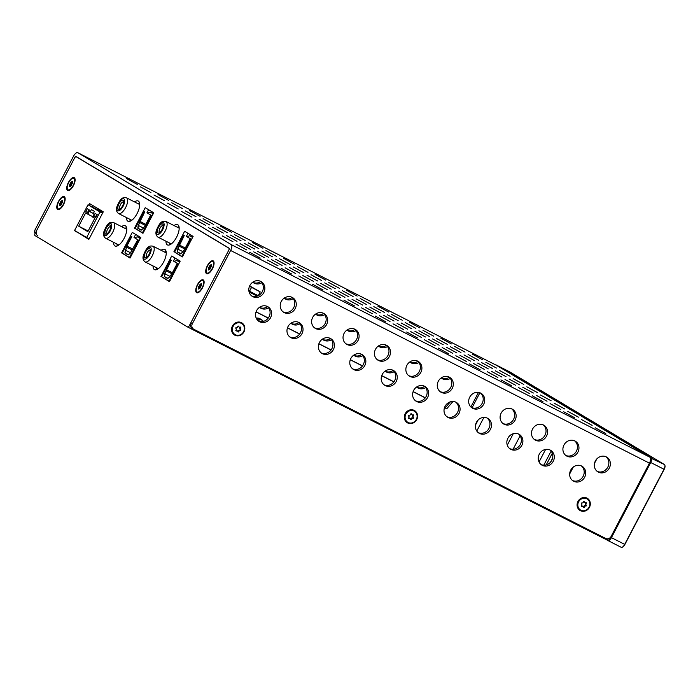 <?xml version="1.0" encoding="UTF-8"?>
<svg xmlns="http://www.w3.org/2000/svg" width="700" height="700" viewBox="0 0 700 700"><rect width="100%" height="100%" fill="white"/><g stroke="black" fill="none" stroke-linecap="round" stroke-linejoin="round"><path stroke-width="1.05" d="M606.314 539.122L607.766 539.989A3.867 1.593 -63.1 0 0 610.925 537.39L650.204 462.245A3.867 1.593 -63.1 0 0 650.633 458.01L650.519 457.94M507.281 445.165L513.275 433.703M596.794 458.955L594.519 463.295M605.727 539.236L607.915 540.549A4.296 1.768 -63.1 0 0 607.959 540.575A4.296 1.768 -63.1 0 0 611.424 537.653L650.702 462.516A4.296 1.768 -63.1 0 0 651.175 457.8L496.274 365.033A4.296 1.768 -63.1 0 0 496.23 365.006A4.296 1.768 -63.1 0 0 495.714 364.936M513.1 449.242L520.135 435.794M608.011 540.593L621.18 547.286A4.296 1.768 -63.1 0 0 621.224 547.312A4.296 1.768 -63.1 0 0 622.142 547.26A4.296 1.768 -63.1 0 0 624.689 544.39L663.968 469.254A4.296 1.768 -63.1 0 0 664.895 465.29A4.296 1.768 -63.1 0 0 664.44 464.537L509.539 371.761A4.296 1.768 -63.1 0 0 509.486 371.744A4.296 1.768 -63.1 0 0 509.442 371.717M545.597 449.435L539.044 461.983M569.66 473.979L573.291 467.04M622.379 547.137A3.867 1.593 -63.1 0 0 622.597 547.059A3.867 1.593 -63.1 0 0 624.881 544.477L664.169 469.341A3.867 1.593 -63.1 0 0 665 465.771A3.867 1.593 -63.1 0 0 664.939 465.552M543.769 465.194L551.11 451.141M546.21 464.914L552.3 453.267M551.372 460.994L552.055 459.681M550.541 462.123L552.51 458.36M230.624 250.477L649.434 463.155A5.364 2.205 -63.1 0 0 650.02 457.266L496.633 365.4L77.831 152.722L231.219 244.589A5.364 2.205 -63.1 0 1 230.624 250.477L192.343 323.715A4.296 3.911 120.9 0 0 193.62 329.166L192.106 328.265A4.296 3.911 120.9 0 1 190.82 322.805L229.11 249.568A1.076 0.438 116.9 0 0 229.224 248.386L75.845 156.529A1.076 0.438 116.9 0 0 75.828 156.52A1.076 0.438 116.9 0 0 74.961 157.246L36.68 230.484A4.296 3.911 120.9 0 0 37.958 235.944M77.831 152.722A5.364 2.205 -63.1 0 0 77.77 152.688A5.364 2.205 -63.1 0 0 73.447 156.336L35.157 229.574A4.296 3.911 120.9 0 0 35.079 233.572M418.906 362.495A8.593 7.822 -59.1 0 1 410.856 362.714A8.593 7.822 -59.1 0 1 409.815 361.953M387.494 346.544A8.593 7.822 -59.1 0 1 379.444 346.762A8.593 7.822 -59.1 0 1 378.402 346.001M356.081 330.592A8.593 7.822 -59.1 0 1 348.04 330.811A8.593 7.822 -59.1 0 1 346.99 330.05M362.836 355.688A8.593 7.822 -59.1 0 1 354.795 355.906A8.593 7.822 -59.1 0 1 353.745 355.145M394.249 371.639A8.593 7.822 -59.1 0 1 386.199 371.858A8.593 7.822 -59.1 0 1 385.158 371.096M331.433 339.736A8.593 7.822 -59.1 0 1 323.382 339.955A8.593 7.822 -59.1 0 1 322.341 339.194M261.852 282.739A8.593 7.822 -59.1 0 1 253.803 282.957A8.593 7.822 -59.1 0 1 252.761 282.196M293.265 298.69A8.593 7.822 -59.1 0 1 285.215 298.909A8.593 7.822 -59.1 0 1 284.174 298.148M268.608 307.834A8.593 7.822 -59.1 0 1 260.558 308.053A8.593 7.822 -59.1 0 1 259.516 307.291M300.02 323.785A8.593 7.822 -59.1 0 1 291.97 324.004A8.593 7.822 -59.1 0 1 290.929 323.243M324.678 314.641A8.593 7.822 -59.1 0 1 316.627 314.86A8.593 7.822 -59.1 0 1 315.586 314.099M450.319 378.446A8.593 7.822 -59.1 0 1 442.269 378.665A8.593 7.822 -59.1 0 1 441.227 377.904M425.661 387.59A8.593 7.822 -59.1 0 1 417.611 387.809A8.593 7.822 -59.1 0 1 416.57 387.047M417.821 361.296A8.593 7.822 -59.1 0 1 410.13 362.206M386.409 345.345A8.593 7.822 -59.1 0 1 378.717 346.255M354.996 329.394A8.593 7.822 -59.1 0 1 347.305 330.304M361.751 354.489A8.593 7.822 -59.1 0 1 354.06 355.399M393.164 370.44A8.593 7.822 -59.1 0 1 385.473 371.35M330.348 338.537A8.593 7.822 -59.1 0 1 322.648 339.447M260.767 281.54A8.593 7.822 -59.1 0 1 253.076 282.45M292.18 297.491A8.593 7.822 -59.1 0 1 284.489 298.401M267.523 306.644A8.593 7.822 -59.1 0 1 259.831 307.554M298.935 322.586A8.593 7.822 -59.1 0 1 291.244 323.496M323.592 313.442A8.593 7.822 -59.1 0 1 315.892 314.352M449.234 377.248A8.593 7.822 -59.1 0 1 441.534 378.158M424.576 386.391A8.593 7.822 -59.1 0 1 416.885 387.301M230.449 235.069L241.098 240.861L230.449 235.069M244.116 243.25L254.765 249.051L244.116 243.25M275.529 259.201L286.178 265.002L275.529 259.201M261.861 251.02L272.51 256.812L261.861 251.02M289.196 267.391L299.845 273.184L289.196 267.391M257.784 251.44L268.433 257.241L257.784 251.44M330.199 291.944L340.848 297.745L330.199 291.944M316.531 283.762L327.18 289.564L316.531 283.762M302.864 275.572L313.512 281.374L302.864 275.572M271.451 259.621L282.1 265.422L271.451 259.621M285.119 267.811L295.767 273.613L285.119 267.811M298.786 275.993L309.435 281.794L298.786 275.993M334.276 291.524L344.925 297.325L334.276 291.524M347.944 299.714L358.592 305.515L347.944 299.714M361.611 307.895L372.26 313.696L361.611 307.895M320.609 283.342L331.257 289.135L320.609 283.342M293.274 266.971L303.922 272.764L293.274 266.971M306.941 275.152L317.59 280.954L306.941 275.152M379.348 315.665L389.996 321.466L379.348 315.665M365.68 307.475L376.329 313.276L365.68 307.475M352.012 299.294L362.661 305.086L352.012 299.294M324.678 282.922L335.326 288.715L324.678 282.922M338.345 291.104L348.994 296.905L338.345 291.104M393.024 323.846L403.672 329.648L393.024 323.846M509.066 379.05L519.715 384.842L509.066 379.05M495.399 370.86L506.048 376.661L495.399 370.86M432.582 338.957L443.231 344.759L432.582 338.957M463.986 354.909L474.635 360.71L463.986 354.909M446.25 347.148L456.899 352.94L446.25 347.148M477.654 363.099L488.302 368.891L477.654 363.099M459.918 355.329L470.566 361.13L459.918 355.329M550.069 403.602L560.718 409.404L550.069 403.602M536.401 395.421L547.05 401.214L536.401 395.421M522.734 387.231L533.383 393.033L522.734 387.231M491.321 371.28L501.97 377.081L491.321 371.28M504.989 379.47L515.637 385.262L504.989 379.47M518.656 387.651L529.314 393.453L518.656 387.651M473.585 363.519L484.234 369.311L473.585 363.519M487.252 371.7L497.901 377.501L487.252 371.7M442.172 347.567L452.821 353.36L442.172 347.567M455.84 355.749L466.489 361.55L455.84 355.749M428.505 339.377L439.154 345.179L428.505 339.377M401.17 323.006L411.819 328.808L401.17 323.006M414.838 331.196L425.486 336.989L414.838 331.196M397.092 323.426L407.741 329.227L397.092 323.426M383.425 315.245L394.074 321.037L383.425 315.245M369.757 307.055L380.406 312.856L369.757 307.055M424.428 339.797L435.076 345.599L424.428 339.797M410.76 331.616L421.409 337.418L410.76 331.616M418.906 330.776L429.555 336.569L418.906 330.776M387.502 314.825L398.151 320.618L387.502 314.825M356.09 298.874L366.739 304.666L356.09 298.874M481.731 362.679L492.38 368.471L481.731 362.679M450.319 346.727L460.968 352.52L450.319 346.727M373.835 306.635L384.484 312.436L373.835 306.635M342.422 290.684L353.071 296.485L342.422 290.684M311.01 274.733L321.659 280.534L311.01 274.733M216.781 226.879L227.43 232.68L216.781 226.879M248.194 242.83L258.842 248.631L248.194 242.83M279.598 258.781L290.246 264.582L279.598 258.781M405.239 322.586L415.887 328.387L405.239 322.586M436.651 338.537L447.3 344.339L436.651 338.537M468.064 354.489L478.713 360.29L468.064 354.489M220.859 226.459L231.507 232.26L220.859 226.459M252.263 242.41L262.911 248.211L252.263 242.41M265.93 250.6L276.579 256.392L265.93 250.6M234.526 234.649L245.175 240.441L234.526 234.649M297.342 266.551L307.991 272.344L297.342 266.551M283.675 258.361L294.324 264.162L283.675 258.361M315.088 274.312L325.736 280.114L315.088 274.312M328.755 282.502L339.404 288.295L328.755 282.502M454.396 346.308L465.045 352.1L454.396 346.308M422.984 330.356L433.632 336.149L422.984 330.356M391.571 314.405L402.22 320.197L391.571 314.405M440.729 338.118L451.377 343.919L440.729 338.118M409.316 322.166L419.965 327.967L409.316 322.166M377.904 306.215L388.553 312.016L377.904 306.215M346.5 290.264L357.149 296.065L346.5 290.264M360.168 298.454L370.816 304.246L360.168 298.454M189.446 210.508L200.095 216.309L189.446 210.508M203.114 218.697L213.763 224.49L203.114 218.697M563.736 411.793L574.385 417.594L563.736 411.793M532.332 395.841L542.981 401.642L532.332 395.841M500.92 379.89L511.569 385.691L500.92 379.89M406.691 332.036L417.34 337.838L406.691 332.036M438.095 347.988L448.744 353.789L438.095 347.988M469.508 363.939L480.156 369.74L469.508 363.939M312.454 284.183L323.102 289.984L312.454 284.183M343.866 300.134L354.515 305.935L343.866 300.134M375.279 316.085L385.928 321.886L375.279 316.085M554.146 403.183L564.795 408.984L554.146 403.183M540.479 395.001L551.128 400.794L540.479 395.001M526.811 386.811L537.46 392.613L526.811 386.811M499.476 370.44L510.125 376.241L499.476 370.44M513.144 378.63L523.793 384.422L513.144 378.63M485.809 362.259L496.457 368.051L485.809 362.259M472.141 354.069L482.79 359.87L472.141 354.069M595.149 427.744L605.798 433.536L595.149 427.744M581.481 419.554L592.13 425.355L581.481 419.554M567.814 411.373L578.462 417.165L567.814 411.373M235.97 244.099L246.619 249.891L235.97 244.099M222.303 235.909L232.951 241.71L222.303 235.909M194.968 219.537L205.616 225.339L194.968 219.537M208.635 227.719L219.284 233.52L208.635 227.719M181.3 211.347L191.949 217.149L181.3 211.347M126.621 178.605L137.27 184.406L126.621 178.605M140.289 186.795L150.938 192.588L140.289 186.795M167.633 203.166L178.281 208.959L167.633 203.166M153.956 194.976L164.605 200.778L153.956 194.976M185.369 210.928L196.018 216.729L185.369 210.928M199.036 219.117L209.685 224.91L199.036 219.117M212.704 227.299L223.352 233.1L212.704 227.299M253.706 251.86L264.355 257.661L253.706 251.86M240.039 243.67L250.688 249.471L240.039 243.67M226.371 235.489L237.02 241.29L226.371 235.489M158.034 194.556L168.683 200.357L158.034 194.556M171.701 202.746L182.35 208.539L171.701 202.746M267.382 260.041L278.031 265.842L267.382 260.041M281.05 268.231L291.699 274.033L281.05 268.231M249.638 252.28L260.286 258.081L249.638 252.28M574.56 440.799A8.593 7.822 -59.1 0 1 576.398 451.202A8.593 7.822 -59.1 0 1 565.793 455.438M543.148 424.848A8.593 7.822 -59.1 0 1 544.985 435.26A8.593 7.822 -59.1 0 1 534.38 439.486M511.735 408.896A8.593 7.822 -59.1 0 1 513.572 419.309A8.593 7.822 -59.1 0 1 502.968 423.535M518.49 433.991A8.593 7.822 -59.1 0 1 520.327 444.404A8.593 7.822 -59.1 0 1 509.722 448.63M549.903 449.942A8.593 7.822 -59.1 0 1 551.74 460.355A8.593 7.822 -59.1 0 1 541.135 464.581M487.086 418.04A8.593 7.822 -59.1 0 1 488.915 428.453A8.593 7.822 -59.1 0 1 478.31 432.679M392.849 370.186A8.593 7.822 -59.1 0 1 394.686 380.599A8.593 7.822 -59.1 0 1 384.081 384.825M417.506 361.043A8.593 7.822 -59.1 0 1 419.344 371.455A8.593 7.822 -59.1 0 1 408.739 375.681M448.919 376.994A8.593 7.822 -59.1 0 1 450.756 387.406A8.593 7.822 -59.1 0 1 440.151 391.632M424.261 386.137A8.593 7.822 -59.1 0 1 426.099 396.55A8.593 7.822 -59.1 0 1 415.494 400.776M455.674 402.089A8.593 7.822 -59.1 0 1 457.511 412.501A8.593 7.822 -59.1 0 1 446.906 416.727M480.331 392.945A8.593 7.822 -59.1 0 1 482.16 403.358A8.593 7.822 -59.1 0 1 471.555 407.584M361.445 354.235A8.593 7.822 -59.1 0 1 363.274 364.648A8.593 7.822 -59.1 0 1 352.669 368.874M386.094 345.091A8.593 7.822 -59.1 0 1 387.931 355.504A8.593 7.822 -59.1 0 1 377.326 359.73M291.865 297.238A8.593 7.822 -59.1 0 1 293.703 307.65A8.593 7.822 -59.1 0 1 283.098 311.876M298.62 322.332A8.593 7.822 -59.1 0 1 300.457 332.745A8.593 7.822 -59.1 0 1 289.852 336.971M330.033 338.284A8.593 7.822 -59.1 0 1 331.87 348.696A8.593 7.822 -59.1 0 1 321.265 352.922M323.277 313.189A8.593 7.822 -59.1 0 1 325.115 323.601A8.593 7.822 -59.1 0 1 314.51 327.828M354.69 329.14A8.593 7.822 -59.1 0 1 356.519 339.553A8.593 7.822 -59.1 0 1 345.914 343.779M260.453 281.286A8.593 7.822 -59.1 0 1 262.29 291.699A8.593 7.822 -59.1 0 1 251.685 295.925M267.207 306.381A8.593 7.822 -59.1 0 1 269.045 316.794A8.593 7.822 -59.1 0 1 258.44 321.02M605.972 456.75A8.593 7.822 -59.1 0 1 607.801 467.154A8.593 7.822 -59.1 0 1 597.196 471.389M581.315 465.894A8.593 7.822 -59.1 0 1 583.153 476.306A8.593 7.822 -59.1 0 1 572.548 480.532M193.62 329.166A4.296 3.911 120.9 0 0 193.839 329.289L605.666 538.431A4.296 3.911 120.9 0 0 611.144 536.392L649.434 463.155M589.461 507.325A7.087 6.457 -59.1 0 1 577.981 508.375A7.087 6.457 -59.1 0 1 583.669 497.508A7.087 6.457 -59.1 0 1 589.461 507.325M577.911 452.113A8.593 7.822 -59.1 0 1 566.519 455.936A8.593 7.822 -59.1 0 1 564.218 444.553A8.593 7.822 -59.1 0 1 575.347 441.201A8.593 7.822 -59.1 0 1 577.911 452.113M546.499 436.161A8.593 7.822 -59.1 0 1 535.106 439.985A8.593 7.822 -59.1 0 1 532.814 428.601A8.593 7.822 -59.1 0 1 543.935 425.25A8.593 7.822 -59.1 0 1 546.499 436.161M515.095 420.21A8.593 7.822 -59.1 0 1 503.702 424.034A8.593 7.822 -59.1 0 1 501.401 412.65A8.593 7.822 -59.1 0 1 512.523 409.299A8.593 7.822 -59.1 0 1 515.095 420.21M521.85 445.314A8.593 7.822 -59.1 0 1 510.457 449.137A8.593 7.822 -59.1 0 1 508.156 437.745A8.593 7.822 -59.1 0 1 519.278 434.394A8.593 7.822 -59.1 0 1 521.85 445.314M553.254 461.265A8.593 7.822 -59.1 0 1 541.861 465.089A8.593 7.822 -59.1 0 1 539.56 453.696A8.593 7.822 -59.1 0 1 550.69 450.345A8.593 7.822 -59.1 0 1 553.254 461.265M490.438 429.363A8.593 7.822 -59.1 0 1 479.045 433.186A8.593 7.822 -59.1 0 1 476.744 421.794A8.593 7.822 -59.1 0 1 487.874 418.442A8.593 7.822 -59.1 0 1 490.438 429.363M396.209 381.509A8.593 7.822 -59.1 0 1 384.816 385.332A8.593 7.822 -59.1 0 1 382.515 373.94A8.593 7.822 -59.1 0 1 393.636 370.589A8.593 7.822 -59.1 0 1 396.209 381.509M420.858 372.365A8.593 7.822 -59.1 0 1 409.465 376.189A8.593 7.822 -59.1 0 1 407.172 364.796A8.593 7.822 -59.1 0 1 418.294 361.445A8.593 7.822 -59.1 0 1 420.858 372.365M452.27 388.316A8.593 7.822 -59.1 0 1 440.877 392.14A8.593 7.822 -59.1 0 1 438.576 380.748A8.593 7.822 -59.1 0 1 449.706 377.396A8.593 7.822 -59.1 0 1 452.27 388.316M427.613 397.46A8.593 7.822 -59.1 0 1 416.22 401.284A8.593 7.822 -59.1 0 1 413.928 389.891A8.593 7.822 -59.1 0 1 425.049 386.54A8.593 7.822 -59.1 0 1 427.613 397.46M459.025 413.411A8.593 7.822 -59.1 0 1 447.632 417.235A8.593 7.822 -59.1 0 1 445.331 405.842A8.593 7.822 -59.1 0 1 456.461 402.491A8.593 7.822 -59.1 0 1 459.025 413.411M483.683 404.267A8.593 7.822 -59.1 0 1 472.29 408.091A8.593 7.822 -59.1 0 1 469.989 396.699A8.593 7.822 -59.1 0 1 481.119 393.348A8.593 7.822 -59.1 0 1 483.683 404.267M364.796 365.558A8.593 7.822 -59.1 0 1 353.404 369.381A8.593 7.822 -59.1 0 1 351.102 357.989A8.593 7.822 -59.1 0 1 362.233 354.637A8.593 7.822 -59.1 0 1 364.796 365.558M389.454 356.414A8.593 7.822 -59.1 0 1 378.061 360.238A8.593 7.822 -59.1 0 1 375.76 348.845A8.593 7.822 -59.1 0 1 386.881 345.494A8.593 7.822 -59.1 0 1 389.454 356.414M295.225 308.56A8.593 7.822 -59.1 0 1 283.824 312.384A8.593 7.822 -59.1 0 1 281.531 300.991A8.593 7.822 -59.1 0 1 292.652 297.64A8.593 7.822 -59.1 0 1 295.225 308.56M301.98 333.655A8.593 7.822 -59.1 0 1 290.579 337.479A8.593 7.822 -59.1 0 1 288.286 326.086A8.593 7.822 -59.1 0 1 299.408 322.735A8.593 7.822 -59.1 0 1 301.98 333.655M333.384 349.606A8.593 7.822 -59.1 0 1 321.991 353.43A8.593 7.822 -59.1 0 1 319.69 342.037A8.593 7.822 -59.1 0 1 330.82 338.686A8.593 7.822 -59.1 0 1 333.384 349.606M326.629 324.511A8.593 7.822 -59.1 0 1 315.236 328.335A8.593 7.822 -59.1 0 1 312.935 316.942A8.593 7.822 -59.1 0 1 324.065 313.591A8.593 7.822 -59.1 0 1 326.629 324.511M358.041 340.463A8.593 7.822 -59.1 0 1 346.649 344.286A8.593 7.822 -59.1 0 1 344.348 332.894A8.593 7.822 -59.1 0 1 355.477 329.543A8.593 7.822 -59.1 0 1 358.041 340.463M263.812 292.609A8.593 7.822 -59.1 0 1 252.42 296.433A8.593 7.822 -59.1 0 1 250.119 285.04A8.593 7.822 -59.1 0 1 261.24 281.689A8.593 7.822 -59.1 0 1 263.812 292.609M270.567 317.704A8.593 7.822 -59.1 0 1 259.175 321.527A8.593 7.822 -59.1 0 1 256.874 310.135A8.593 7.822 -59.1 0 1 267.995 306.793A8.593 7.822 -59.1 0 1 270.567 317.704M609.324 468.064A8.593 7.822 -59.1 0 1 597.931 471.887A8.593 7.822 -59.1 0 1 595.63 460.504A8.593 7.822 -59.1 0 1 606.76 457.153A8.593 7.822 -59.1 0 1 609.324 468.064M584.666 477.216A8.593 7.822 -59.1 0 1 573.274 481.04A8.593 7.822 -59.1 0 1 570.972 469.648A8.593 7.822 -59.1 0 1 582.102 466.296A8.593 7.822 -59.1 0 1 584.666 477.216M416.701 419.598A7.087 6.457 -59.1 0 1 405.221 420.648A7.087 6.457 -59.1 0 1 410.909 409.771A7.087 6.457 -59.1 0 1 416.701 419.598M243.95 331.87A7.087 6.457 -59.1 0 1 232.47 332.92A7.087 6.457 -59.1 0 1 238.149 322.044A7.087 6.457 -59.1 0 1 243.95 331.87M260.977 321.632A4.506 4.112 120.9 0 0 258.265 320.88M263.139 321.449A6.23 5.67 120.9 0 0 256.979 319.48M263.322 321.405A6.44 5.871 120.9 0 0 261.555 319.69A6.44 5.871 120.9 0 0 256.821 319.244M261.555 319.69L260.111 318.824A6.44 5.871 120.9 0 0 256.235 318.159M606.935 538.799A5.364 2.205 116.9 0 1 605.299 539.131A5.364 2.205 116.9 0 1 605.238 539.105L190.041 328.256M444.5 407.636L446.749 408.774L452.961 401.476M256.043 311.929L268.214 318.115M287.446 327.88L299.618 334.066M318.859 343.831L331.03 350.017M350.271 359.783L362.442 365.969M381.684 375.734L393.855 381.92M413.088 391.685L425.259 397.871M450.371 401.826L445.226 407.864L444.544 407.523M425.338 397.766L413.131 391.571M393.925 381.815L381.719 375.62M362.512 365.864L350.315 359.669M331.109 349.912L318.902 343.717M299.696 333.961L287.49 327.766M268.284 318.01L256.078 311.815M445.226 407.864L446.749 408.774M478.126 420.017L475.571 424.9M476.779 431.034L483.892 417.428M76.274 156.66L228.9 248.071A2.144 0.884 116.9 0 1 228.664 250.425L189.376 325.561A2.144 0.884 116.9 0 1 187.644 327.023L35 235.602A2.144 0.884 -63.1 0 1 35.236 233.24L74.515 158.104A2.144 0.884 -63.1 0 1 76.248 156.643A2.144 0.884 -63.1 0 1 76.274 156.66M187.644 327.023A2.144 0.884 116.9 0 1 187.626 327.014L191.135 328.799A2.144 0.884 116.9 0 1 191.117 328.781L187.67 327.031M73.465 185.579A7.193 2.958 -63.1 0 0 75.022 178.938A7.193 2.958 -63.1 0 0 68.285 182.709A7.193 2.958 -63.1 0 0 69.204 190.383A7.193 2.958 -63.1 0 0 73.465 185.579M88.786 205.188L89.609 203.612L103.276 211.803L88.856 239.382L75.337 230.921M113.549 242.296A11.349 4.672 -63.1 0 0 115.019 245.989A11.349 4.672 -63.1 0 0 124.171 238.271A11.349 4.672 -63.1 0 0 125.3 225.75A11.349 4.672 -63.1 0 0 121.59 226.634M121.546 252.963L132.282 232.418L140.787 237.51L130.051 258.055L122.999 253.706M153.029 265.947A11.349 4.672 -63.1 0 0 154.508 269.64A11.349 4.672 -63.1 0 0 163.66 261.922A11.349 4.672 -63.1 0 0 164.78 249.401A11.349 4.672 -63.1 0 0 161.079 250.285M160.956 276.561L171.692 256.025L180.197 261.118L169.461 281.662L162.409 277.305M126.472 217.569A11.349 4.672 -63.1 0 0 127.951 221.261A11.349 4.672 -63.1 0 0 137.104 213.544A11.349 4.672 -63.1 0 0 138.224 201.023A11.349 4.672 -63.1 0 0 134.523 201.906M134.47 228.235L145.215 207.69L153.72 212.782L142.975 233.328L135.931 228.97M165.961 241.211A11.349 4.672 -63.1 0 0 167.431 244.912A11.349 4.672 -63.1 0 0 176.584 237.195A11.349 4.672 -63.1 0 0 177.713 224.674A11.349 4.672 -63.1 0 0 174.002 225.557M173.88 251.834L184.625 231.289L193.121 236.381L182.385 256.926L175.341 252.578M63.525 204.601A7.193 2.958 -63.1 0 0 65.074 197.96A7.193 2.958 -63.1 0 0 58.336 201.731A7.193 2.958 -63.1 0 0 59.264 209.405A7.193 2.958 -63.1 0 0 63.525 204.601M202.475 287.822A7.193 2.958 -63.1 0 0 204.032 281.181A7.193 2.958 -63.1 0 0 197.295 284.961A7.193 2.958 -63.1 0 0 198.222 292.626A7.193 2.958 -63.1 0 0 202.475 287.822M212.424 268.8A7.193 2.958 -63.1 0 0 213.981 262.159A7.193 2.958 -63.1 0 0 207.244 265.939A7.193 2.958 -63.1 0 0 208.162 273.604A7.193 2.958 -63.1 0 0 212.424 268.8M192.194 328.309A2.144 0.884 116.9 0 1 191.135 328.799M75.189 231.193L78.697 232.943M92.277 206.964L92.978 205.625M88.987 239.138L78.68 232.969M126.569 227.57A11.349 4.672 -63.1 0 0 125.081 228.41M117.04 244.064A11.349 4.672 -63.1 0 0 117.241 245.945M134.015 237.554L135.651 234.43M166.058 251.221A11.349 4.672 -63.1 0 0 164.57 252.053M156.52 267.715A11.349 4.672 -63.1 0 0 156.721 269.596M173.416 261.17L175.053 258.037M139.492 202.843A11.349 4.672 -63.1 0 0 138.014 203.674M129.964 219.336A11.349 4.672 -63.1 0 0 130.165 221.218M146.939 212.826L148.575 209.702M178.981 226.494A11.349 4.672 -63.1 0 0 177.494 227.325M169.452 242.987A11.349 4.672 -63.1 0 0 169.654 244.86M186.349 236.434L187.985 233.31M89.093 238.936L74.576 230.475L88.007 204.794L100.004 211.977L86.572 237.659M102.515 213.255L100.004 211.977M102.97 212.389L88.007 204.794M95.743 217.543L93.616 216.274L95.112 213.421L97.239 214.69L95.743 217.543M87.815 231.656L78.706 226.205L85.671 212.888L87.815 214.174L89.303 211.312L90.195 211.855L91.394 209.571L94.43 211.391L93.231 213.666L94.124 214.209L92.636 217.061L94.78 218.339L87.815 231.656M87.92 212.861L85.794 211.593L87.29 208.74L89.416 210.009L87.92 212.861M95.804 217.429L95.366 217.157L96.793 214.428M93.616 216.274L95.366 217.157M78.706 226.205L88.165 231M87.815 214.174L92.82 216.711M90.195 211.855L93.345 213.447M87.99 212.739L87.544 212.476L88.97 209.746M85.794 211.593L87.544 212.476M109.629 230.598A5.049 2.074 -63.1 0 0 110.723 225.934A5.049 2.074 -63.1 0 0 105.998 228.585A5.049 2.074 -63.1 0 0 106.645 233.966A5.049 2.074 -63.1 0 0 109.629 230.598M110.784 226.852A3.754 1.549 -63.1 0 0 110.591 226.704A3.754 1.549 -63.1 0 0 107.511 229.355A3.754 1.549 -63.1 0 0 107.196 233.406A3.754 1.549 -63.1 0 0 107.415 233.476M139.072 240.8L138.53 240.52L129.579 257.644L122.211 253.111L131.066 236.18L131.819 236.635L126.875 246.094L124.906 252.98L128.205 254.949L130.279 253.129L137.594 240.091L138.355 240.546L129.5 257.477L130.121 257.915M138.355 240.546L139.099 240.739M135.398 238.341L139.178 240.599L134.575 237.816L137.287 236.81L140.341 238.368M129.5 257.477L122.211 253.111M140.227 238.578L137.287 236.81M126.875 246.094L131.819 236.635M126.761 247.275L125.414 250.154L125.055 252.936L128.293 254.87M132.886 249.095L127.024 246.12L126.91 247.301L132.151 249.961M125.274 250.119L130.489 252.726M124.906 252.98L128.502 254.686M122.561 205.87A5.049 2.074 -63.1 0 0 123.646 201.206A5.049 2.074 -63.1 0 0 118.921 203.857A5.049 2.074 -63.1 0 0 119.569 209.239A5.049 2.074 -63.1 0 0 122.561 205.87M123.707 202.116A3.754 1.549 -63.1 0 0 123.524 201.976A3.754 1.549 -63.1 0 0 120.444 204.627A3.754 1.549 -63.1 0 0 120.12 208.679A3.754 1.549 -63.1 0 0 120.347 208.749M151.996 216.064L151.454 215.793L142.502 232.916L135.144 228.384L143.99 211.452L144.751 211.907L138.197 225.391L137.83 228.244L141.129 230.221L143.211 228.392L145.582 224.822L150.518 215.364L151.279 215.819L142.433 232.75L143.045 233.188M151.279 215.819L152.031 216.011M148.33 213.605L152.101 215.871L147.499 213.089L150.211 212.082L153.274 213.631M142.433 232.75L135.144 228.384M153.16 213.85L150.211 212.082M139.808 221.366L144.751 211.907M139.694 222.539L138.346 225.426L137.987 228.209L141.216 230.142M145.819 224.368L139.956 221.393L139.834 222.574L145.075 225.234M138.197 225.391L143.421 227.999M137.83 228.244L141.435 229.959M257.206 296.118L249.112 292.049M256.401 296.345L256.646 295.881M258.213 295.706L248.876 290.902M258.248 295.689L260.225 291.909L249.498 286.283M249.506 291.287L251.493 287.481M249.681 285.863L260.225 291.909M162.041 229.513A5.049 2.074 -63.1 0 0 163.135 224.858A5.049 2.074 -63.1 0 0 158.41 227.509A5.049 2.074 -63.1 0 0 159.058 232.881A5.049 2.074 -63.1 0 0 162.041 229.513M163.196 225.767A3.754 1.549 -63.1 0 0 163.013 225.627A3.754 1.549 -63.1 0 0 159.933 228.279A3.754 1.549 -63.1 0 0 159.609 232.33A3.754 1.549 -63.1 0 0 159.827 232.391M191.406 239.68L190.942 239.444L181.991 256.559L174.624 252.035L183.479 235.104L184.24 235.559L177.686 249.043L177.319 251.895L180.617 253.873L182.7 252.044L185.062 248.465L190.006 239.015L190.768 239.47L181.912 256.401L182.455 256.795M190.768 239.47L191.433 239.619M191.52 239.453L186.987 236.74L189.7 235.734L192.675 237.248M191.511 239.47L186.987 236.74M181.912 256.401L174.624 252.035M192.57 237.449L189.7 235.734M186.979 236.757L187.81 237.256M179.296 245.009L184.24 235.559M179.174 246.19L177.826 249.069L177.468 251.851L180.705 253.794M185.299 248.019L179.436 245.044L179.322 246.216L184.564 248.885M177.686 249.043L182.901 251.65M177.319 251.895L180.915 253.61M149.117 254.24A5.049 2.074 -63.1 0 0 150.202 249.585A5.049 2.074 -63.1 0 0 145.477 252.236A5.049 2.074 -63.1 0 0 146.125 257.618A5.049 2.074 -63.1 0 0 149.117 254.24M150.264 250.495A3.754 1.549 -63.1 0 0 150.08 250.355A3.754 1.549 -63.1 0 0 147 253.006A3.754 1.549 -63.1 0 0 146.676 257.058A3.754 1.549 -63.1 0 0 146.904 257.127M178.474 264.408L178.01 264.171L169.059 281.286L161.7 276.762L170.546 259.831L171.308 260.286L164.754 273.77L164.386 276.623L167.685 278.6L169.768 276.771L172.139 273.201L177.082 263.743L177.835 264.197L168.989 281.129L169.531 281.523M177.835 264.197L178.509 264.346M178.596 264.18L174.064 261.467L176.776 260.461L179.751 261.975M178.588 264.197L174.064 261.467M168.989 281.129L161.7 276.762M179.638 262.176L176.776 260.461M174.046 261.485L174.886 261.984M166.364 269.745L171.308 260.286M166.25 270.918L164.903 273.805L164.544 276.588L167.781 278.521M172.375 272.746L166.513 269.771L166.39 270.944L171.64 273.613M164.754 273.77L169.977 276.377M164.386 276.623L167.991 278.338M586.836 498.785A6.44 5.871 120.9 0 0 578.716 501.655A6.44 5.871 120.9 0 0 580.545 510.02A6.44 5.871 120.9 0 0 588.892 507.509A6.44 5.871 120.9 0 0 587.16 498.969A6.44 5.871 120.9 0 0 586.836 498.785M586.18 503.554A0.945 0.857 120.9 0 0 586.189 505.015A0.604 0.551 -59.1 0 1 585.637 506.074A0.945 0.857 120.9 0 0 584.421 506.914A0.604 0.551 -59.1 0 1 583.31 507.019A0.945 0.857 120.9 0 0 582.085 506.398A0.604 0.551 -59.1 0 1 581.525 505.444A0.945 0.857 120.9 0 0 581.516 503.974A0.604 0.551 -59.1 0 1 582.067 502.924A0.945 0.857 120.9 0 0 583.284 502.075A0.604 0.551 -59.1 0 1 584.395 501.979A0.945 0.857 120.9 0 0 585.62 502.6A0.604 0.551 -59.1 0 1 586.18 503.554L585.55 503.177A0.945 0.857 120.9 0 0 585.559 504.639A0.604 0.551 -59.1 0 1 585.008 505.689A0.945 0.857 120.9 0 0 583.791 506.537A0.604 0.551 -59.1 0 1 583.319 507.08M587.09 498.925A6.44 5.871 120.9 0 0 587.011 498.881A6.44 5.871 120.9 0 0 586.688 498.698A6.44 5.871 120.9 0 0 578.567 501.567A6.44 5.871 120.9 0 0 580.396 509.933A6.44 5.871 120.9 0 0 580.466 509.976M582.916 506.406L582.286 506.021A0.945 0.857 120.9 0 0 581.455 506.021A0.604 0.551 -59.1 0 1 581.324 506.065M583.756 501.532A0.604 0.551 -59.1 0 1 583.765 501.602A0.945 0.857 120.9 0 0 584.159 502.215L584.789 502.591M585.751 502.548A0.604 0.551 -59.1 0 1 585.55 503.177M414.076 411.058A6.44 5.871 120.9 0 0 405.956 413.928A6.44 5.871 120.9 0 0 407.785 422.293A6.44 5.871 120.9 0 0 416.132 419.781A6.44 5.871 120.9 0 0 414.409 411.241A6.44 5.871 120.9 0 0 414.076 411.058M413.429 415.817A0.945 0.857 120.9 0 0 413.438 417.279A0.604 0.551 -59.1 0 1 412.877 418.338A0.945 0.857 120.9 0 0 411.67 419.186A0.604 0.551 -59.1 0 1 410.55 419.283A0.945 0.857 120.9 0 0 409.334 418.661A0.604 0.551 -59.1 0 1 408.765 417.707A0.945 0.857 120.9 0 0 408.765 416.246A0.604 0.551 -59.1 0 1 409.316 415.188A0.945 0.857 120.9 0 0 410.524 414.348A0.604 0.551 -59.1 0 1 411.644 414.243A0.945 0.857 120.9 0 0 412.86 414.864A0.604 0.551 -59.1 0 1 413.429 415.817L412.799 415.441A0.945 0.857 120.9 0 0 412.808 416.902A0.604 0.551 -59.1 0 1 412.248 417.961A0.945 0.857 120.9 0 0 411.04 418.801A0.604 0.551 -59.1 0 1 410.567 419.352M414.33 411.197A6.44 5.871 120.9 0 0 414.251 411.145A6.44 5.871 120.9 0 0 413.928 410.97A6.44 5.871 120.9 0 0 405.808 413.831A6.44 5.871 120.9 0 0 407.636 422.196A6.44 5.871 120.9 0 0 407.715 422.249M410.165 418.67L409.535 418.294A0.945 0.857 120.9 0 0 408.704 418.285A0.604 0.551 -59.1 0 1 408.564 418.338M410.996 413.796A0.604 0.551 -59.1 0 1 411.014 413.866A0.945 0.857 120.9 0 0 411.399 414.479L412.029 414.855M413 414.811A0.604 0.551 -59.1 0 1 412.799 415.441M241.325 323.33A6.44 5.871 120.9 0 0 233.205 326.191A6.44 5.871 120.9 0 0 235.034 334.556A6.44 5.871 120.9 0 0 243.373 332.054A6.44 5.871 120.9 0 0 241.649 323.505A6.44 5.871 120.9 0 0 241.325 323.33M240.669 328.09A0.945 0.857 120.9 0 0 240.678 329.551A0.604 0.551 -59.1 0 1 240.126 330.61A0.945 0.857 120.9 0 0 238.91 331.45A0.604 0.551 -59.1 0 1 237.799 331.555A0.945 0.857 120.9 0 0 236.574 330.934A0.604 0.551 -59.1 0 1 236.014 329.98A0.945 0.857 120.9 0 0 236.005 328.519A0.604 0.551 -59.1 0 1 236.556 327.46A0.945 0.857 120.9 0 0 237.773 326.62A0.604 0.551 -59.1 0 1 238.884 326.515A0.945 0.857 120.9 0 0 240.109 327.136A0.604 0.551 -59.1 0 1 240.669 328.09L240.039 327.714A0.945 0.857 120.9 0 0 240.047 329.175A0.604 0.551 -59.1 0 1 239.496 330.234A0.945 0.857 120.9 0 0 238.28 331.074A0.604 0.551 -59.1 0 1 237.807 331.625M241.57 323.461A6.44 5.871 120.9 0 0 241.5 323.418A6.44 5.871 120.9 0 0 241.176 323.234A6.44 5.871 120.9 0 0 233.047 326.104A6.44 5.871 120.9 0 0 234.876 334.469A6.44 5.871 120.9 0 0 234.955 334.512M237.405 330.942L236.775 330.566A0.945 0.857 120.9 0 0 235.944 330.558A0.604 0.551 -59.1 0 1 235.812 330.61M238.245 326.069A0.604 0.551 -59.1 0 1 238.254 326.139A0.945 0.857 120.9 0 0 238.648 326.751L239.277 327.127M240.24 327.084A0.604 0.551 -59.1 0 1 240.039 327.714M68.644 182.691A6.44 2.651 -63.1 0 0 68.005 189.796A6.44 2.651 -63.1 0 0 73.281 185.255A6.44 2.651 -63.1 0 0 73.841 178.308A6.44 2.651 -63.1 0 0 68.644 182.691M71.076 182.07L72.336 181.335L72.52 182.875L70.831 186.13L69.51 186.769L69.326 185.229L71.076 182.07M68.189 189.866A6.44 2.651 -63.1 0 0 68.355 189.971A6.44 2.651 -63.1 0 0 69.737 189.901A6.44 2.651 -63.1 0 0 71.181 188.86M74.961 181.423A6.44 2.651 -63.1 0 0 74.944 179.646A6.44 2.651 -63.1 0 0 74.191 178.482A6.44 2.651 -63.1 0 0 74.007 178.412M70.7 185.806L72.205 182.814M58.704 201.714A6.44 2.651 -63.1 0 0 58.065 208.819A6.44 2.651 -63.1 0 0 63.341 204.278A6.44 2.651 -63.1 0 0 63.892 197.33A6.44 2.651 -63.1 0 0 58.704 201.714M61.136 201.093L62.387 200.357L62.571 201.898L60.891 205.153L59.57 205.791L59.386 204.251L61.136 201.093M58.24 208.889A6.44 2.651 -63.1 0 0 58.406 208.994A6.44 2.651 -63.1 0 0 59.789 208.915A6.44 2.651 -63.1 0 0 61.241 207.883M65.013 200.445A6.44 2.651 -63.1 0 0 64.995 198.669A6.44 2.651 -63.1 0 0 64.243 197.505A6.44 2.651 -63.1 0 0 64.059 197.435M60.751 204.829L62.256 201.827M197.654 284.935A6.44 2.651 -63.1 0 0 197.015 292.04A6.44 2.651 -63.1 0 0 202.3 287.499A6.44 2.651 -63.1 0 0 202.851 280.551A6.44 2.651 -63.1 0 0 197.654 284.935M200.086 284.314L201.346 283.588L201.53 285.127L199.85 288.374L198.52 289.012L198.345 287.473L200.086 284.314M197.199 292.119A6.44 2.651 -63.1 0 0 197.365 292.224A6.44 2.651 -63.1 0 0 198.748 292.145A6.44 2.651 -63.1 0 0 200.2 291.113M203.971 283.675A6.44 2.651 -63.1 0 0 203.954 281.89A6.44 2.651 -63.1 0 0 203.201 280.735A6.44 2.651 -63.1 0 0 203.018 280.656M199.71 288.05L201.215 285.058M207.602 265.912A6.44 2.651 -63.1 0 0 206.964 273.017A6.44 2.651 -63.1 0 0 212.24 268.476A6.44 2.651 -63.1 0 0 212.8 261.537A6.44 2.651 -63.1 0 0 207.602 265.912M210.035 265.291L211.295 264.565L211.47 266.105L209.79 269.351L208.469 269.99L208.285 268.45L210.035 265.291M207.148 273.096A6.44 2.651 -63.1 0 0 207.314 273.201A6.44 2.651 -63.1 0 0 208.696 273.123A6.44 2.651 -63.1 0 0 210.14 272.09M213.92 264.652A6.44 2.651 -63.1 0 0 213.894 262.868A6.44 2.651 -63.1 0 0 213.141 261.713A6.44 2.651 -63.1 0 0 212.966 261.634M209.659 269.036L211.164 266.035M496.064 365.111L509.539 371.761M650.633 458.01L664.44 464.537M607.766 539.989L607.915 540.549M650.204 462.245L664.169 469.341M610.925 537.39L624.881 544.477M190.82 322.805L192.343 323.715M35.157 229.574L36.68 230.484M231.219 244.589L650.02 457.266M478.485 392.411L470.873 406.971M479.903 392.77L472.054 407.785M190.47 326.113L189.376 325.561M110.197 230.939A6.659 2.739 -63.1 0 0 109.34 223.711A6.659 2.739 -63.1 0 0 104.002 233.931A6.659 2.739 -63.1 0 0 110.197 230.939M112.709 232.277A8.803 3.622 -63.1 0 0 113.575 222.565C109.856 221.865 107.59 222.521 103.915 231.665C103.022 234.474 103.591 236.67 105.604 238.263A8.803 3.622 -63.1 0 0 112.709 232.277M123.13 206.211A6.659 2.739 -63.1 0 0 122.264 198.984A6.659 2.739 -63.1 0 0 116.926 209.204A6.659 2.739 -63.1 0 0 123.13 206.211M125.633 207.55A8.803 3.622 -63.1 0 0 126.508 197.838C122.78 197.138 120.523 197.794 116.847 206.938C115.955 209.746 116.515 211.942 118.536 213.535A8.803 3.622 -63.1 0 0 125.633 207.55M162.61 229.854A6.659 2.739 -63.1 0 0 161.752 222.635A6.659 2.739 -63.1 0 0 156.415 232.846A6.659 2.739 -63.1 0 0 162.61 229.854M165.121 231.193A8.803 3.622 -63.1 0 0 165.987 221.48C162.269 220.789 160.002 221.436 156.327 230.589C155.444 233.389 156.004 235.585 158.016 237.178A8.803 3.622 -63.1 0 0 165.121 231.193M149.686 254.581A6.659 2.739 -63.1 0 0 148.829 247.362A6.659 2.739 -63.1 0 0 143.482 257.574A6.659 2.739 -63.1 0 0 149.686 254.581M152.189 255.929A8.803 3.622 -63.1 0 0 153.064 246.207C149.336 245.516 147.079 246.164 143.404 255.316C142.511 258.116 143.071 260.321 145.093 261.914A8.803 3.622 -63.1 0 0 152.189 255.929M585.559 504.639L586.189 505.015M585.008 505.689L585.637 506.074M583.791 506.537L584.421 506.914M581.455 506.021L582.085 506.398M583.765 501.602L584.395 501.979M412.808 416.902L413.438 417.279M412.248 417.961L412.877 418.338M411.04 418.801L411.67 419.186M408.704 418.285L409.334 418.661M411.014 413.866L411.644 414.243M240.047 329.175L240.678 329.551M239.496 330.234L240.126 330.61M238.28 331.074L238.91 331.45M235.944 330.558L236.574 330.934M238.254 326.139L238.884 326.515M72.319 181.904L71.881 181.676M69.974 186.393L69.536 186.174M71.138 184.923L69.694 184.188M71.837 183.593L70.385 182.857M62.379 200.926L61.941 200.699M60.034 205.415L59.596 205.196M61.197 203.945L59.745 203.21M61.889 202.615L60.445 201.88M201.338 284.148L200.9 283.929M198.992 288.645L198.546 288.418M200.156 287.175L198.704 286.44M200.847 285.845L199.404 285.101M211.278 265.125L210.84 264.906M208.933 269.623L208.495 269.395M210.096 268.152L208.653 267.418M210.796 266.822L209.344 266.079M509.486 371.744L496.23 365.006M621.224 547.312L607.959 540.575M665 465.771L664.895 465.29M622.597 547.059L622.142 547.26M496.58 365.374L77.77 152.688M605.299 539.131L189.98 328.23M105.604 238.263L118.869 245M113.575 222.565L126.77 229.267M118.536 213.535L131.801 220.273M126.508 197.838L139.702 204.531M158.016 237.178L171.29 243.915M165.987 221.48L179.183 228.182M145.093 261.914L158.357 268.651M153.064 246.207L166.259 252.91M71.181 182.219L72.161 182.718M69.58 185.237L71.024 185.972M75.101 180.373L74.944 179.646M70.411 189.595L69.737 189.901M61.241 201.241L62.212 201.74M59.631 204.26L61.084 204.995M65.152 199.395L64.995 198.669M60.471 208.617L59.789 208.915M200.191 284.463L201.171 284.961M198.59 287.481L200.043 288.216M204.111 282.616L203.954 281.89M199.43 291.839L198.748 292.145M210.14 265.44L211.12 265.939M208.539 268.459L209.982 269.194M214.051 263.594L213.894 262.868M209.37 272.816L208.696 273.123"/></g></svg>
